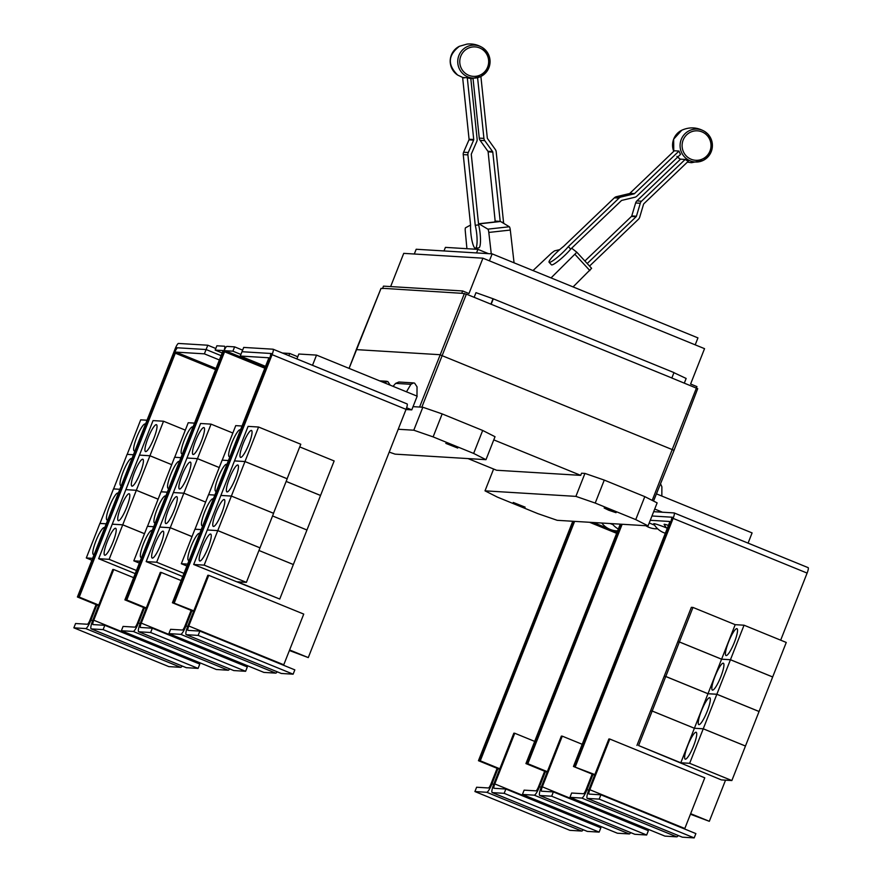 <?xml version="1.0" encoding="UTF-8"?>
<svg xmlns="http://www.w3.org/2000/svg" width="882" height="882" viewBox="0 0 882 882"><rect width="100%" height="100%" fill="white"/><g stroke="black" fill="none" stroke-linecap="round" stroke-linejoin="round"><path stroke-width="1.32" d="M475.42 248.228A14.52 2.878 83.7 0 0 476.732 233.973A14.52 2.878 83.7 0 0 475.244 225.285L467.901 154.879A4.642 4.553 -86.5 0 1 468.265 152.509L473.645 140.117A1.158 1.136 93.5 0 0 473.733 139.521L467.295 77.759A17.067 16.714 93.5 0 0 470.801 78.509L477.129 139.147A4.642 4.553 -86.5 0 1 476.765 141.517L471.385 153.909A1.158 1.136 93.5 0 0 471.297 154.504L478.639 224.91A14.52 2.878 83.7 0 1 480.128 233.598A14.52 2.878 83.7 0 1 478.816 247.853L475.42 248.228A14.52 2.878 83.7 0 1 470.9 233.62A14.52 2.878 83.7 0 1 470.58 224.998L463.237 154.604A4.642 4.553 93.5 0 1 463.601 152.222L468.981 139.83A1.158 1.136 -86.5 0 0 469.07 139.235L462.631 77.484L467.295 77.759M464.263 77.925A17.067 16.714 -86.5 0 1 462.631 77.484M480.888 76.458L487.305 138.011A1.158 1.136 93.5 0 0 487.526 138.573L495.331 149.499A4.642 4.553 -86.5 0 1 496.18 151.737L503.523 222.143A14.52 2.878 -96.3 0 1 503.843 223.466M473.061 78.685L479.257 138.11A4.642 4.553 93.5 0 0 480.106 140.348L487.911 151.274A1.158 1.136 -86.5 0 1 488.121 151.825L495.155 221.062A14.751 2.922 -96.3 0 0 495.056 221.073A14.751 2.922 -96.3 0 0 494.956 221.084M514.063 262.825L510.303 230.059A3.484 0.695 -96.3 0 0 509.344 226.762L500.557 221.492A14.751 2.922 -96.3 0 0 500.204 221.371L492.784 152.112A1.158 1.136 93.5 0 0 492.575 151.55L484.758 140.635A4.642 4.553 -86.5 0 1 483.92 138.386L477.592 77.759M500.006 221.36L495.353 221.073M584.887 261.006L631.457 216.443A1.158 1.136 -86.5 0 0 631.766 215.936L635.635 202.97A4.642 4.553 93.5 0 1 636.87 200.92L680.529 159.157L685.193 159.433A17.067 16.714 93.5 0 0 688.324 161.208L643.871 203.742A1.158 1.136 93.5 0 0 643.551 204.26L639.693 217.226A4.642 4.553 -86.5 0 1 638.447 219.265L589.54 266.066M587.203 263.531L636.12 216.729A1.158 1.136 93.5 0 0 636.429 216.211L640.288 203.257A4.642 4.553 -86.5 0 1 641.534 201.206L685.193 159.433M549.089 262.252A14.52 2.117 137.4 0 0 562.694 252.605A14.52 2.117 137.4 0 0 568.339 246.607L619.021 198.108A4.642 4.553 -86.5 0 1 621.104 196.973L634.026 193.875A1.158 1.136 93.5 0 0 634.544 193.588L678.997 151.054A17.067 16.714 93.5 0 0 680.529 154.361L636.87 196.135A4.642 4.553 -86.5 0 1 634.797 197.27L621.876 200.368A1.158 1.136 93.5 0 0 621.358 200.644L570.676 249.143A14.52 2.117 137.4 0 1 565.02 255.141A14.52 2.117 137.4 0 1 551.415 264.787L549.089 262.252A14.52 2.117 137.4 0 1 556.873 252.252A14.52 2.117 137.4 0 1 563.686 246.321L614.368 197.822A4.642 4.553 93.5 0 1 616.441 196.686L629.362 193.599A1.158 1.136 -86.5 0 0 629.88 193.312L674.344 150.767L678.997 151.054M475.244 225.285L478.639 224.91M478.518 223.752L478.706 223.763A14.751 2.922 83.7 0 1 479.058 223.885L487.845 229.144A3.484 0.695 83.7 0 1 488.804 232.44L491.263 253.818M501.924 222.319L503.523 222.143M466.92 248.691L465.266 231.007A3.484 0.695 83.7 0 1 465.542 227.788L470.58 225.042M533.015 270.554L551.559 253.079L554.524 250.874L559.695 249.65M568.339 246.607L570.676 249.143M571.503 248.349L571.701 248.36A14.751 2.161 137.4 0 1 571.966 248.448L576.839 252.241L551.041 277.918M573.079 286.915L591.602 268.315L576.85 252.252L591.602 268.315M443.999 250.94L445.41 247.379L477.934 249.363L488.452 253.652M678.291 835.541A9.294 1.775 112.2 0 1 676.759 836.842L664.929 836.114L569.948 797.339L571.646 793.028L583.465 793.745A4.642 0.882 -67.8 0 0 586.1 789.489L592.153 774.12M650.277 520.292L669.725 521.483L669.537 522.574L573.454 766.48L592.98 774.451L587.037 789.555A9.294 1.775 112.2 0 1 581.767 798.067L569.948 797.339M665.326 533.246A19.889 19.889 0 0 1 653.749 523.787A12.778 0.805 21.5 0 1 666.527 527.888M667.167 528.594A19.889 19.889 0 0 1 664.124 524.415A12.778 0.805 21.5 0 1 668.424 525.396M514.757 733.251L513.831 733.196L493.865 783.878A9.294 1.775 -67.8 0 0 492.222 792.587A9.294 1.775 -67.8 0 0 492.332 792.62L504.162 793.337L599.143 832.112L600.84 827.801L505.86 789.026L494.03 788.299A4.642 0.882 112.2 0 1 493.975 788.288A4.642 0.882 112.2 0 1 494.791 783.933L514.757 733.251L534.679 741.387M504.162 793.337L505.86 789.026M587.103 831.307A9.294 1.775 -67.8 0 0 587.203 831.362A9.294 1.775 -67.8 0 0 587.313 831.395L599.143 832.112M589.595 823.204A4.642 0.882 112.2 0 1 589.782 822.708L590.036 822.046M610.157 523.544A12.778 0.805 21.5 0 1 612.924 524.625M477.934 249.363L476.534 252.925M573.454 766.48L594.843 774.572L588.9 789.666A9.294 1.775 -67.8 0 0 587.247 798.375A9.294 1.775 -67.8 0 0 587.368 798.408L599.187 799.125L694.178 837.9L695.876 833.589L600.896 794.814L589.066 794.087A4.642 0.882 112.2 0 1 589.011 794.076A4.642 0.882 112.2 0 1 589.826 789.721L609.793 739.039L704.773 777.814L684.818 828.496A4.642 0.882 112.2 0 0 684.619 828.992M599.187 799.125L600.896 794.814M682.139 837.095A9.294 1.775 -67.8 0 0 682.238 837.15A9.294 1.775 -67.8 0 0 682.348 837.183L694.178 837.9M728.576 641.931A14.52 2.767 112.2 0 1 736.966 628.668A14.52 2.767 112.2 0 1 734.397 642.294A14.52 2.767 112.2 0 1 725.996 655.547A14.52 2.767 112.2 0 1 728.576 641.931M744.044 625.206L730.45 659.714L721.597 659.174L679.383 641.942L692.976 607.433L735.191 624.665L744.044 625.206L786.259 642.449L772.676 676.946L730.45 659.714L716.857 694.244L707.992 693.704L665.778 676.472L679.372 641.975L721.586 659.207L730.45 659.747L772.665 676.979L759.071 711.487L716.857 694.244M735.191 624.665L707.992 693.704M714.971 676.472A14.52 2.767 112.2 0 1 723.372 663.209A14.52 2.767 112.2 0 1 720.792 676.825A14.52 2.767 112.2 0 1 712.391 690.088A14.52 2.767 112.2 0 1 714.971 676.472M701.366 711.002A14.52 2.767 112.2 0 1 709.767 697.739A14.52 2.767 112.2 0 1 707.188 711.355A14.52 2.767 112.2 0 1 698.787 724.618A14.52 2.767 112.2 0 1 701.366 711.002M716.846 694.277L703.252 728.786L694.399 728.245L652.184 711.013L665.767 676.505L707.981 693.737L716.846 694.277L759.06 711.509L745.466 746.018L703.252 728.786L689.647 763.316L680.794 762.776L638.579 745.544L652.173 711.035L694.388 728.267L703.241 728.808L745.455 746.04L731.862 780.548L689.647 763.316M707.981 693.737L680.794 762.776M687.762 745.533A14.52 2.767 112.2 0 1 696.163 732.269A14.52 2.767 112.2 0 1 693.594 745.885A14.52 2.767 112.2 0 1 685.193 759.148A14.52 2.767 112.2 0 1 687.762 745.533M649.218 522.971L654.576 525.165M630.773 832.652A9.294 1.775 112.2 0 1 629.241 833.942L617.411 833.225L522.431 794.45L524.129 790.14L535.958 790.856A4.642 0.882 -67.8 0 0 538.582 786.601L544.646 771.221M620.255 524.162L525.937 763.591L545.462 771.563L539.519 786.656A9.294 1.775 112.2 0 1 534.249 795.167L522.431 794.45M562.275 736.15L561.349 736.095L541.383 786.766A9.294 1.775 -67.8 0 0 539.729 795.487A9.294 1.775 -67.8 0 0 539.85 795.509L551.669 796.226L646.66 835.011L648.358 830.69L553.378 791.915L541.548 791.198A4.642 0.882 112.2 0 1 541.493 791.187A4.642 0.882 112.2 0 1 542.309 786.832L562.275 736.15L582.197 744.287M551.669 796.226L553.378 791.915M634.621 834.196A9.294 1.775 -67.8 0 0 634.72 834.262A9.294 1.775 -67.8 0 0 634.831 834.284L646.66 835.011M637.113 826.103A4.642 0.882 112.2 0 1 637.3 825.607L637.554 824.946M583.256 829.753A9.294 1.775 112.2 0 1 581.723 831.053L569.893 830.337L474.913 791.551L476.611 787.24L488.441 787.968A4.642 0.882 -67.8 0 0 491.065 783.701L497.128 768.332M499.587 769.336L497.944 768.663L492.002 783.767A9.294 1.775 112.2 0 1 486.743 792.279L474.913 791.551M414.308 254.005L416.183 249.253L492.156 253.873L697.949 337.894L695.203 344.851M609.793 739.039L608.867 738.984L594.843 774.572M679.383 641.942L677.751 641.842L691.345 607.334L692.976 607.433M665.778 676.472L664.146 676.373L677.74 641.876L679.372 641.975M664.234 676.406L665.767 676.505M652.184 711.013L650.552 710.914L664.135 676.406M638.579 745.544L721.377 779.909L731.862 780.548M636.947 745.444L650.541 710.936L652.173 711.035M592.98 774.451L594.622 775.124M690.43 814.24L709.326 821.307L725.533 780.162M574.391 766.535L670.463 522.629A5.81 1.103 -67.8 0 0 671.5 517.183A5.81 1.103 -67.8 0 0 671.423 517.172L651.974 515.981M671.555 517.227L672.404 517.238L672.194 518.329L574.414 766.546M545.462 771.563L547.105 772.235M574.601 521.383L480.282 760.813L479.356 760.758L573.664 521.317M499.807 768.784L480.282 760.813M492.156 253.873L489.411 260.84M660.53 483.777L661.875 486.765L661.842 496.07M690.65 813.678L709.326 821.307M780.68 640.167L807.107 573.079A5.81 1.103 -67.8 0 0 808.133 567.633A5.81 1.103 -67.8 0 0 808.066 567.622L674.212 512.971M575.351 766.612L673.12 518.384A5.81 1.103 -67.8 0 0 674.157 512.938A5.81 1.103 -67.8 0 0 674.08 512.927L653.672 511.681M622.152 524.272L527.833 763.713L526.896 763.658L621.215 524.217L526.874 763.647L525.937 763.591M547.325 771.673L527.833 763.713M479.378 760.769L478.452 760.703L572.771 521.262M497.944 768.663L478.452 760.703M277.246 671.83A9.294 1.775 112.2 0 1 275.713 673.12L263.883 672.404L168.903 633.618L170.601 629.307L182.431 630.035A4.642 0.882 -67.8 0 0 185.055 625.779L191.118 610.399M172.409 602.759L173.346 602.825L269.418 358.908A5.81 1.103 -67.8 0 0 270.454 353.462A5.81 1.103 -67.8 0 0 270.377 353.45L241.977 351.72L240.279 356.03L268.679 357.761L268.492 358.853L172.409 602.759L191.934 610.73L185.992 625.834A9.294 1.775 112.2 0 1 180.722 634.345L168.903 633.618M230.015 456.523A14.52 2.767 112.2 0 1 229.221 456.678A14.52 2.767 112.2 0 1 231.79 443.062A14.52 2.767 112.2 0 1 240.191 429.799A14.52 2.767 112.2 0 1 240.455 430.019M242.032 426.017L235.737 425.631L222.22 460.172M216.41 491.053A14.52 2.767 112.2 0 1 215.616 491.208A14.52 2.767 112.2 0 1 218.196 477.592A14.52 2.767 112.2 0 1 226.586 464.329A14.52 2.767 112.2 0 1 226.85 464.549M228.427 460.547L222.132 460.161L208.626 494.703M202.816 525.584A14.52 2.767 112.2 0 1 202.011 525.738A14.52 2.767 112.2 0 1 204.591 512.122A14.52 2.767 112.2 0 1 212.992 498.859A14.52 2.767 112.2 0 1 213.257 499.08M208.527 494.703L214.833 495.078L208.538 494.67L195.021 529.233M189.211 560.114A14.52 2.767 112.2 0 1 188.406 560.268A14.52 2.767 112.2 0 1 190.986 546.653A14.52 2.767 112.2 0 1 199.387 533.401A14.52 2.767 112.2 0 1 199.652 533.61M201.228 529.619L194.922 529.233L181.339 563.741L186.896 566.001M113.712 569.529L112.786 569.474L92.819 620.156A9.294 1.775 -67.8 0 0 91.177 628.866A9.294 1.775 -67.8 0 0 91.287 628.899L103.117 629.616L198.097 668.391L199.795 664.08L104.815 625.305L92.985 624.588A4.642 0.882 112.2 0 1 92.93 624.566A4.642 0.882 112.2 0 1 93.757 620.211L113.712 569.529L133.645 577.666M103.117 629.616L104.815 625.305M186.058 667.586A9.294 1.775 -67.8 0 0 186.157 667.652A9.294 1.775 -67.8 0 0 186.267 667.674L198.097 668.391M188.55 659.482A4.642 0.882 112.2 0 1 188.737 658.986L188.991 658.336M153.887 438.31A14.52 2.767 112.2 0 1 145.486 451.573A14.52 2.767 112.2 0 1 148.066 437.957A14.52 2.767 112.2 0 1 156.456 424.694A14.52 2.767 112.2 0 1 153.887 438.31M158.11 499.157L136.346 490.271L149.94 455.774L171.703 464.66L149.951 455.74L163.534 421.232L185.308 430.118M140.282 472.851A14.52 2.767 112.2 0 1 131.881 486.114A14.52 2.767 112.2 0 1 134.461 472.487A14.52 2.767 112.2 0 1 142.862 459.235A14.52 2.767 112.2 0 1 140.282 472.851M126.677 507.382A14.52 2.767 112.2 0 1 118.287 520.645A14.52 2.767 112.2 0 1 120.856 507.029A14.52 2.767 112.2 0 1 129.257 493.766A14.52 2.767 112.2 0 1 126.677 507.382M144.516 533.698L122.741 524.812L136.335 490.304L158.099 499.19M113.083 541.912A14.52 2.767 112.2 0 1 104.682 555.175A14.52 2.767 112.2 0 1 107.251 541.559A14.52 2.767 112.2 0 1 115.652 528.296A14.52 2.767 112.2 0 1 113.083 541.912M136.467 570.5L109.136 559.342L122.73 524.834L144.505 533.72M382.612 288.304L462.322 293.342L382.612 288.304L383.461 286.143L462.653 290.961L468.981 293.552L482.917 258.183L704.542 348.655L690.606 384.023L696.945 386.614L696.383 388.036M390.638 286.584L403.724 253.366L482.917 258.183M474.152 297.311L475.982 292.659L493.292 298.833L673.969 372.59L671.852 377.981L466.358 294.136L462.322 293.342M673.936 372.689L686.152 378.455L684.322 383.108M656.451 493.865L752.092 532.915L748.079 543.114M228.438 460.525L222.143 460.139M201.239 529.586L194.933 529.2M187.634 564.116L181.339 563.741M270.509 353.506L271.358 353.517L271.149 354.608L173.368 602.836L193.797 610.851L187.855 625.944A9.294 1.775 -67.8 0 0 186.212 634.654A9.294 1.775 -67.8 0 0 186.323 634.687L198.152 635.404L293.133 674.179L294.831 669.868L199.85 631.093L188.02 630.376A4.642 0.882 112.2 0 1 187.965 630.354A4.642 0.882 112.2 0 1 188.781 626L208.747 575.318L303.739 614.092L283.772 664.774A4.642 0.882 112.2 0 0 283.585 665.271M198.152 635.404L199.85 631.093M281.093 673.374A9.294 1.775 -67.8 0 0 281.193 673.429A9.294 1.775 -67.8 0 0 281.303 673.462L293.133 674.179M248.922 444.098A14.52 2.767 112.2 0 1 240.521 457.361A14.52 2.767 112.2 0 1 243.101 443.745A14.52 2.767 112.2 0 1 251.491 430.482A14.52 2.767 112.2 0 1 248.922 444.098M287.102 478.761L300.784 444.252L258.569 427.02L244.975 461.529L234.491 460.889L248.085 426.381L258.569 427.02M287.201 478.761L244.975 461.529M299.748 446.909L334.146 460.955L320.552 495.452L286.154 481.407M235.318 478.639A14.52 2.767 112.2 0 1 226.917 491.891A14.52 2.767 112.2 0 1 229.496 478.276A14.52 2.767 112.2 0 1 237.897 465.023A14.52 2.767 112.2 0 1 235.318 478.639M273.497 513.291L287.19 478.794L244.975 461.551L231.382 496.059L273.585 513.324L259.992 547.832L217.777 530.589L231.371 496.092L220.886 495.419L234.48 460.922L244.975 461.551M273.596 513.291L231.382 496.059L220.875 495.452L207.292 529.961L217.766 530.622L259.903 547.821M286.143 481.44L320.541 495.486L306.958 529.994L272.549 515.948L306.947 530.016L293.353 564.524L258.944 550.478L293.342 564.546L279.748 599.054L237.534 581.822L246.387 582.363L259.981 547.854M221.713 513.17A14.52 2.767 112.2 0 1 213.312 526.433A14.52 2.767 112.2 0 1 215.892 512.817A14.52 2.767 112.2 0 1 224.293 499.554A14.52 2.767 112.2 0 1 221.713 513.17M208.119 547.7A14.52 2.767 112.2 0 1 199.718 560.963A14.52 2.767 112.2 0 1 202.287 547.347A14.52 2.767 112.2 0 1 210.688 534.084A14.52 2.767 112.2 0 1 208.119 547.7M246.387 582.363L204.172 565.13L217.766 530.622M240.279 356.03L265.537 366.35M182.21 666.042A9.294 1.775 112.2 0 1 180.678 667.332L168.848 666.616L73.868 627.841L75.565 623.519L87.395 624.247A4.642 0.882 -67.8 0 0 90.019 619.991L96.083 604.611M98.541 605.614L96.899 604.942L90.956 620.046A9.294 1.775 112.2 0 1 85.697 628.557L73.868 627.841M135.023 450.713A14.52 2.767 112.2 0 1 134.185 450.889A14.52 2.767 112.2 0 1 136.754 437.274A14.52 2.767 112.2 0 1 145.155 424.01A14.52 2.767 112.2 0 1 145.442 424.253M147.029 420.229L140.701 419.843L127.184 454.384M121.418 485.243A14.52 2.767 112.2 0 1 120.58 485.42A14.52 2.767 112.2 0 1 123.16 471.804A14.52 2.767 112.2 0 1 131.561 458.541A14.52 2.767 112.2 0 1 131.837 458.794M133.425 454.759L127.096 454.373L113.591 488.915M107.825 519.774A14.52 2.767 112.2 0 1 106.976 519.95A14.52 2.767 112.2 0 1 109.555 506.334A14.52 2.767 112.2 0 1 117.956 493.071A14.52 2.767 112.2 0 1 118.243 493.325M113.491 488.915L119.82 489.301L113.502 488.882L99.986 523.445M94.22 554.304A14.52 2.767 112.2 0 1 93.382 554.491A14.52 2.767 112.2 0 1 95.951 540.864A14.52 2.767 112.2 0 1 104.352 527.612A14.52 2.767 112.2 0 1 104.638 527.855M106.226 523.831L99.898 523.445L86.304 557.953L91.882 560.224M149.951 455.74L139.455 455.101L153.049 420.593L163.534 421.232M139.543 455.134L149.94 455.774M122.741 524.812L112.257 524.173L125.85 489.664L136.335 490.304L125.861 489.631L139.444 455.134M112.334 524.206L122.73 524.834M109.136 559.342L98.652 558.703L112.246 524.195M135.233 573.631L98.652 558.703M204.381 353.847L175.981 352.116L175.32 353.175L79.237 597.092L78.311 597.037L174.393 353.12A5.81 1.103 112.2 0 1 177.679 347.806L206.09 349.537L204.381 353.847L219.398 359.966M461.804 293.122L462.653 290.961M490.91 304.158L493.005 298.811M493.292 298.833L491.175 304.224M491.053 304.213L671.852 377.981M662.459 512.21L654.709 509.046M191.934 610.73L193.577 611.402M289.384 650.519L308.281 657.586L406.062 409.358A5.81 1.103 -67.8 0 0 407.087 403.912A5.81 1.103 -67.8 0 0 407.021 403.901L273.166 349.261M208.747 575.318L207.821 575.262L193.797 610.851M217.777 530.589L207.369 529.994M204.172 565.13L193.687 564.491L207.281 529.983M279.748 599.054L193.687 564.491M406.47 391.817L410.913 384.309L413.581 382.909L398.873 382.016L395.654 383.383L393.041 386.338M413.581 382.909L414.617 383.152L417.032 386.812L416.988 396.106M133.436 454.737L127.107 454.351M106.237 523.798L99.898 523.412M92.632 558.339L86.304 557.953M98.762 605.063L79.237 597.092M221.095 355.655L206.09 349.537L207.81 345.226L178.473 343.44A5.81 1.103 112.2 0 0 175.187 348.765L77.407 596.993L78.333 597.048M383.141 288.513L381.002 288.392L356.262 349.614L439.699 354.685L674.046 450.327L653.507 501.053M674.013 450.283L697.706 388.675L671.731 377.97M608.812 510.27L604.148 507.999L616.033 512.685L608.812 510.27M517.921 504.736L513.258 502.464L525.143 507.15L517.921 504.736M575.891 496.379L595.218 503.06L635.746 519.608L648.083 525.848L557.203 520.314L537.877 513.644L497.349 497.095L485.012 490.844L575.891 496.379L584.942 473.413L581.558 473.215L580.709 475.365L496.599 470.249L468.033 458.585M648.083 525.848L657.134 502.883L644.797 496.632L604.269 480.095L584.942 473.413M635.746 519.608L644.797 496.632M595.218 503.06L604.269 480.095M485.012 490.844L493.611 469.026M289.605 649.957L308.281 657.586M174.305 602.891L272.086 354.663A5.81 1.103 -67.8 0 0 273.111 349.217A5.81 1.103 -67.8 0 0 273.034 349.206L243.708 347.42L242.01 351.72M177.602 347.806L176.775 347.762L174.901 351.896M96.899 604.942L77.407 596.993M356.295 349.658L349.063 368.378M493.777 439.875L580.709 475.365M384.1 382.678L387.815 381.52L390.23 385.191M161.23 572.429L160.304 572.374L140.337 623.056A9.294 1.775 -67.8 0 0 138.695 631.766A9.294 1.775 -67.8 0 0 138.805 631.788L150.635 632.515L245.615 671.29L247.313 666.968L152.332 628.193L140.503 627.477A4.642 0.882 112.2 0 1 140.447 627.466A4.642 0.882 112.2 0 1 141.263 623.111L161.23 572.429L181.152 580.565M150.635 632.515L152.332 628.193M233.576 670.474A9.294 1.775 -67.8 0 0 233.675 670.541A9.294 1.775 -67.8 0 0 233.785 670.563L245.615 671.29M236.067 662.382A4.642 0.882 112.2 0 1 236.255 661.886L236.508 661.224M201.405 441.209A14.52 2.767 112.2 0 1 193.004 454.473A14.52 2.767 112.2 0 1 195.584 440.857A14.52 2.767 112.2 0 1 203.974 427.594A14.52 2.767 112.2 0 1 201.405 441.209M219.232 467.526L197.469 458.64L211.052 424.132L232.826 433.018M187.8 475.74A14.52 2.767 112.2 0 1 179.399 489.003A14.52 2.767 112.2 0 1 181.979 475.387A14.52 2.767 112.2 0 1 190.38 462.124A14.52 2.767 112.2 0 1 187.8 475.74M192.033 536.587L170.259 527.701L183.853 493.192L205.616 502.078L183.864 493.17L197.458 458.662L219.221 467.548M174.195 510.27A14.52 2.767 112.2 0 1 165.805 523.533A14.52 2.767 112.2 0 1 168.374 509.917A14.52 2.767 112.2 0 1 176.775 496.654A14.52 2.767 112.2 0 1 174.195 510.27M160.601 544.811A14.52 2.767 112.2 0 1 152.2 558.063A14.52 2.767 112.2 0 1 154.769 544.448A14.52 2.767 112.2 0 1 163.17 531.196A14.52 2.767 112.2 0 1 160.601 544.811M183.985 573.388L156.654 562.231L170.248 527.723L192.022 536.62M296.892 358.93L298.833 354.024L316.539 355.104L417.175 396.183L411.773 409.876L406.635 407.782M316.539 355.104L312.515 365.302M215.803 348.5L207.81 345.226M453.061 445.796L457.725 448.056L445.84 443.381L453.061 445.796M398.223 429.258L413.79 430.207L433.117 436.888L473.645 453.425L485.982 459.676L495.023 436.711L482.686 430.46L442.169 413.912L422.842 407.241L413.052 406.646M473.645 453.425L482.686 430.46M433.117 436.888L442.169 413.912M485.982 459.676L395.092 454.142L389.216 452.113M229.728 668.931A9.294 1.775 112.2 0 1 228.195 670.221L216.366 669.504L121.385 630.729L123.083 626.418L134.913 627.135A4.642 0.882 -67.8 0 0 137.537 622.879L143.601 607.511M240.896 354.443L232.903 351.179L225.219 350.705L224.568 351.775L126.788 599.992L125.85 599.936L223.609 351.709A5.81 1.103 -67.8 0 0 224.634 346.251A5.81 1.103 -67.8 0 0 224.568 346.24L216.884 345.777L215.175 350.088L222.859 350.551L222.672 351.642L124.891 599.87L144.416 607.841L138.474 622.935A9.294 1.775 112.2 0 1 133.215 631.446L121.385 630.729M182.497 453.624A14.52 2.767 112.2 0 1 181.703 453.778A14.52 2.767 112.2 0 1 184.272 440.162A14.52 2.767 112.2 0 1 192.673 426.899A14.52 2.767 112.2 0 1 192.938 427.12M194.514 423.117L188.219 422.743L174.702 457.273M168.903 488.165A14.52 2.767 112.2 0 1 168.098 488.319A14.52 2.767 112.2 0 1 170.678 474.692A14.52 2.767 112.2 0 1 179.068 461.44A14.52 2.767 112.2 0 1 179.344 461.661M174.614 457.273L180.909 457.659L174.625 457.24L161.108 491.814M155.298 522.695A14.52 2.767 112.2 0 1 154.493 522.85A14.52 2.767 112.2 0 1 157.073 509.234A14.52 2.767 112.2 0 1 165.474 495.971A14.52 2.767 112.2 0 1 165.739 496.191M167.315 492.189L161.009 491.803L147.503 526.345M141.693 557.226A14.52 2.767 112.2 0 1 140.899 557.38A14.52 2.767 112.2 0 1 143.468 543.764A14.52 2.767 112.2 0 1 151.869 530.501A14.52 2.767 112.2 0 1 152.134 530.721M153.722 526.697L147.415 526.311L133.821 560.842L139.378 563.113M183.864 493.17L173.379 492.531L186.962 458.023L197.458 458.662L186.973 458.001L200.567 423.492L211.052 424.132M173.456 492.564L183.853 493.192M170.259 527.701L159.774 527.061L173.368 492.553M156.654 562.231L146.169 561.591L159.763 527.094L170.248 527.723M182.75 576.53L146.169 561.591M405.996 409.524L411.773 409.876M413.79 430.207L422.842 407.241M282.438 353.032L289.737 353.473L297.752 356.747M124.891 599.87L125.85 599.936L223.631 351.709A5.81 1.103 112.2 0 1 226.917 346.394L234.601 346.858L232.903 351.179M242.627 350.143L234.601 346.858M167.326 492.156L161.02 491.781M140.117 561.228L133.821 560.842M147.404 526.333L153.711 526.719M144.416 607.841L146.059 608.514M146.28 607.952L126.788 599.992M289.737 353.473L288.877 355.655M215.175 350.088L222.165 352.932M472.686 46.967A14.751 14.454 -86.5 0 1 488.584 60.031A14.751 14.454 -86.5 0 1 475.74 76.304A14.751 14.454 -86.5 0 1 459.842 63.228A14.751 14.454 -86.5 0 1 472.686 46.967M707.11 135.464A14.751 14.454 -86.5 0 1 706.427 156.323A14.751 14.454 -86.5 0 1 685.998 155.673A14.751 14.454 -86.5 0 1 686.681 134.814A14.751 14.454 -86.5 0 1 707.11 135.464M475.607 78.002A16.482 16.152 -86.5 0 1 457.835 63.405A16.482 16.152 -86.5 0 1 482.597 47.694A16.482 16.152 -86.5 0 1 475.607 78.002M470.834 78.818L480.844 76.48C492.354 67.55 492.939 57.958 482.597 47.694C477.801 44.706 472.62 43.516 467.03 44.1L459.423 46.283A16.482 16.152 93.5 0 0 457.67 75.069L463.05 77.627M677.641 157.117A16.482 16.152 93.5 0 0 680.022 159.003L676.913 156.379M708.059 134.273A16.482 16.152 -86.5 0 1 703.186 160.414A16.482 16.152 -86.5 0 1 683.826 135.034A16.482 16.152 -86.5 0 1 708.037 134.262C715.004 144.615 713.384 153.336 703.186 160.414L691.411 162.707L687.376 162.112M681.775 130.227A16.482 16.152 93.5 0 0 673.749 151.329L673.65 139.169L681.775 130.227C689.746 126.699 697.475 127.173 704.938 131.639L708.048 134.262M467.901 154.879L463.237 154.604M468.265 152.509L463.601 152.222M473.645 140.117L468.981 139.83M473.733 139.521L469.07 139.235M479.257 138.11L483.92 138.386M480.106 140.348L484.758 140.635M487.911 151.274L492.575 151.55M488.121 151.825L492.784 152.112M636.87 200.92L641.534 201.206M635.635 202.97L640.288 203.257M631.766 215.936L636.429 216.211M631.457 216.443L636.12 216.729M619.021 198.108L614.368 197.822M621.104 196.973L616.441 196.686M634.026 193.875L629.362 193.599M634.544 193.588L629.88 193.312M510.303 230.059L488.804 232.44M509.344 226.762L487.845 229.144M500.557 221.492L479.058 223.885M500.204 221.371L478.706 223.763M589.871 270.598L575.108 254.512M676.759 836.842L581.767 798.067M492.332 792.62L587.313 831.395M494.791 783.933L589.782 822.708M587.368 798.408L682.348 837.183M589.826 789.721L684.818 828.496M588.68 790.228L587.037 789.555M629.241 833.942L534.249 795.167M539.85 795.509L634.831 834.284M542.309 786.832L637.3 825.607M541.162 787.328L539.519 786.656M581.723 831.053L486.743 792.279M493.644 784.44L492.002 783.767M617.091 532.188L611.491 529.906M608.712 528.77L593.41 522.519M616.639 533.334L589.573 522.287M673.12 518.384L807.107 573.079M275.713 673.12L180.722 634.345M91.287 628.899L186.267 667.674M93.757 620.211L188.737 658.986M187.634 626.507L185.992 625.834M186.323 634.687L281.303 673.462M188.781 626L283.772 664.774M180.678 667.332L85.697 628.557M92.599 620.719L90.956 620.046M216.046 368.467L175.981 352.116M215.594 369.624L175.32 353.175M395.654 383.383L410.913 384.309M652.206 500.392L696.427 388.058M272.086 354.663L406.062 409.358M349.096 368.4L381.035 288.392M419.589 407.043L464.417 293.463M421.85 407.175L466.358 294.136M138.805 631.788L233.785 670.563M141.263 623.111L236.255 661.886M228.195 670.221L133.215 631.446M140.117 623.607L138.474 622.935M265.262 367.055L225.219 350.705M264.809 368.202L224.568 351.775M459.423 46.283C447.913 55.213 447.328 64.805 457.67 75.069M601.778 523.037A19.889 19.889 0 0 0 617.609 530.865M612.152 523.665A19.889 19.889 0 0 0 618.337 529.013M587.247 798.375L682.238 837.15M539.729 795.487L634.72 834.262M492.222 792.587L587.203 831.362M645.8 525.716A19.889 19.889 0 0 0 657.63 528.781M674.157 512.938L808.133 567.633M186.212 634.654L281.193 673.429M91.177 628.866L186.157 667.652M697.706 388.675L674.046 450.327M273.111 349.217L407.087 403.912M653.54 501.064L674.035 450.327M379.591 380.848L386.779 381.278M138.695 631.766L233.675 670.541"/></g></svg>
